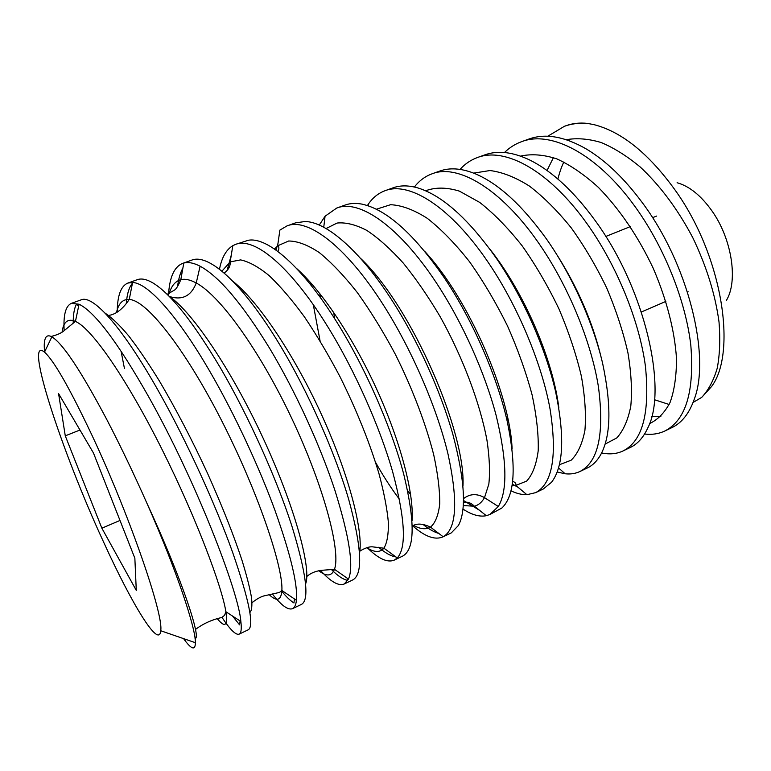 <?xml version="1.0" encoding="UTF-8"?>
<svg xmlns="http://www.w3.org/2000/svg" width="771" height="771" viewBox="0 0 771 771"><rect width="100%" height="100%" fill="white"/><g stroke="black" fill="none" stroke-linecap="round" stroke-linejoin="round"><path stroke-width="1.16" d="M103.362 541.55C62.066 452.278 23.342 334.633 44.506 352.145C53.797 360.404 69.409 387.659 91.335 433.9C128.921 513.534 163.992 615.171 160.705 630.736C159.269 649.471 131.475 603.51 103.362 541.55M101.868 528.202L136.284 590.384L134.858 558.252L93.474 453.02L58.577 393.605L65.275 435.846L101.868 528.202L119.997 520.454M183.585 638.629L185.069 640.653C191.873 649.596 195.314 650.271 195.381 642.706C195.882 628.481 176.366 569.538 146.625 502.596C133.624 473.278 120.498 445.889 107.256 420.436C81.263 371.285 62.798 343.413 51.859 336.84C49.238 335.404 47.301 335.491 46.048 337.091C44.284 339.722 43.812 344.656 44.641 351.875M64.157 330.653C63.251 315.002 65.66 305.904 71.366 303.36L79.066 304.217C94.852 311.985 117.905 342.594 148.225 396.024C195.709 480.121 238.653 591.839 240.87 621.474C241.737 629.011 241.169 633.232 239.155 634.138C235.955 635.362 230.23 629.791 222 617.417M73.197 322.615C73.206 314.501 74.257 308.419 76.348 304.372L78.681 306.077M71.366 303.36L81.109 299.861C93.214 294.271 123.678 328.995 158.893 391.822C187.353 442.352 216.275 506.508 232.746 552.691C249.11 600.156 254.314 625.84 248.358 629.743L239.155 634.138M124.42 368.355L121.066 351.162M117.211 312.178C117.337 295.63 120.893 285.925 127.88 283.063L132.573 282.485C148.196 282.918 178.226 316.794 209.982 371.661C234.557 413.911 259.345 467.534 274.939 510.296C290.715 554.744 297.885 584.746 296.43 600.281C295.919 604.898 294.628 607.683 292.556 608.656C288.065 610.362 281.328 605.466 272.336 593.959M292.556 608.656L301.461 604.397C309.711 600.031 306.473 573.759 291.737 525.581C276.326 478.155 248.985 416.822 220.265 367.613C193.367 322.355 171.037 294.204 153.294 283.159C146.856 279.304 141.527 278.148 137.305 279.68L127.88 283.063M132.448 283.169C129.075 287.265 127.032 293.982 126.328 303.321M168.483 295.621C169.379 277.627 174.073 266.891 182.592 263.412L183.797 263.046C188.336 261.861 193.772 262.921 200.113 266.217C219.195 276.538 242.335 303.861 269.542 348.174C295.736 391.764 320.254 445.744 334.98 490.539C349.436 536.973 353.947 566.492 348.482 579.098L344.261 583.984C338.652 586.336 330.72 581.806 320.476 570.395M344.261 583.975L352.887 579.859C363.112 574.154 361.763 547.516 348.849 499.955C335.674 454.398 308.564 392.285 279.459 344.261C243.617 284.846 209.124 253.09 191.719 260.135L182.592 263.412M182.881 268.144C180.269 272.761 178.506 278.88 177.59 286.494M219.484 269.214C221.759 257.543 226.202 249.698 232.813 245.67L235.579 244.388C254.815 236.697 290.898 267.267 327.01 325.497C354.843 370.138 380.344 428.204 392.834 472.478C405.199 518.989 406.683 547.477 397.296 557.925L394.347 560.083C387.543 562.984 378.484 558.83 367.15 547.622M394.347 560.074L402.703 556.084C414.846 549.386 415.251 522.372 403.937 475.052C392.025 429.09 365.762 368.287 336.59 321.729C302.56 267.084 267.691 236.639 248.281 240.273L235.579 244.388M231.281 255.114L227.069 270.611M274.515 249.052L277.637 245.824L279.873 230.115L286.928 225.942C307.35 217.277 345.822 246.161 382.503 303.61C411.753 349.08 437.311 408.832 448.115 454.514C458.253 501.613 456.615 529.031 443.18 536.77L442.891 536.915C434.863 540.269 424.811 536.587 412.736 525.861M442.891 536.915L451.286 532.896L458.427 525.475C466.609 510.2 464.797 479.976 452.982 434.805C440.819 391.62 417.959 340.628 391.755 299.967C360.317 251.134 326.74 221.884 305.123 221.508L295.505 222.867L286.928 225.942M277.984 243.434L275.999 250.093M320.071 340.898L313.305 304.718M311.378 285.655L311.233 283.323M319.242 225.103L325.073 216.217L336.705 208.074C359.459 198.812 399.262 226.587 436.116 282.465C462.475 322.355 484.882 372.663 496.167 415.55C507.01 460.46 507.723 490.78 498.297 506.499L489.97 514.45L486.308 515.703C479.61 517.071 471.823 514.864 462.957 509.072M489.97 514.45L501.854 508.041C514.845 495.782 516.628 466.821 507.193 421.178C497.382 377.568 473.355 321.343 445.06 278.938C414.509 234.384 386.734 209.423 361.724 204.074C355.527 202.956 349.957 203.293 345.022 205.086L336.705 208.064M319.84 293.597L320.254 297.413M367.43 205.52L368.548 203.843C372.913 197.569 378.388 193.193 384.989 190.726C409.979 180.906 451.324 207.948 487.947 262.015C517.929 305.875 542.1 364.664 550.07 409.131C557.356 455.709 552.537 483.552 535.633 492.65L526.901 494.703C522.025 494.818 516.753 493.546 511.067 490.876M535.633 492.65L543.266 489.007L551.477 482.338C563.534 466.792 564.902 436.54 555.583 391.581C545.695 348.55 523.307 297.596 496.591 258.613C468.787 219.224 442.65 195.699 418.171 188.028C408.717 185.252 400.342 185.185 393.056 187.835L384.989 190.726M414.364 187.025C419.202 180.78 425.023 176.405 431.847 173.899C457.454 163.404 500.687 188.471 538.081 242.239C567.813 284.682 591.155 341.235 598.431 386.811C604.522 433.774 598.363 462.002 579.965 471.495C575.445 473.625 570.501 474.377 565.114 473.77L557.182 471.997M579.965 471.495L587.377 467.958C592.359 465.607 596.609 461.511 600.127 455.69C610.902 437.215 611.75 406.5 602.662 363.536C593.246 322.904 572.063 275.343 546.437 238.943C521.871 204.864 497.854 183.026 474.377 173.408C461.26 168.261 449.686 167.48 439.682 171.095M442.882 275.71L442.583 273.58M460.056 169.398C464.932 163.953 470.695 160.011 477.336 157.563C505.506 146.673 549.241 170.96 586.596 223.108C616.858 265.263 639.477 321.305 645.433 366.312C650.078 412.909 642.6 441.128 623.007 450.958C616.646 453.955 609.514 454.62 601.621 452.962M623.007 450.958L630.206 447.527C637.511 444.057 643.39 437.514 647.813 427.895C667.638 390.03 645.722 289.144 594.692 219.908C573.749 191.333 552.373 171.499 530.564 160.416C513.293 152.003 498.085 150.143 484.94 154.836L477.336 157.563M504.494 152.504C509.448 147.646 515.115 144.042 521.514 141.7C551.043 130.126 596.571 153.959 633.579 204.575C663.898 245.689 685.833 300.902 690.845 345.62C694.478 391.774 685.805 420.234 664.814 431.008C658.636 433.909 651.89 434.911 644.575 434.025M664.824 431.008L671.811 427.664C681.824 422.913 689.351 413.323 694.382 398.896C710.65 356.231 688.455 263.451 641.414 201.482C623.98 178.149 605.746 160.725 586.712 149.217C564.68 136.477 545.415 133.084 528.906 139.05L521.514 141.7M62.104 332.07C63.424 321.758 67.858 318.201 75.404 321.401L75.433 321.411C92.443 328.687 128.131 381.491 162.296 449.956C196.489 518.363 221.99 586.933 225.884 611.702L225.884 611.731C227.908 625.705 225.103 628.105 217.47 618.92M116.498 312.583C118.464 303.456 122.714 299.081 129.249 299.466C147.512 300.15 187.411 352.443 223.667 424.628C259.991 496.755 283.362 568.921 281.878 590.441L281.868 590.49C281.116 600.599 276.828 601.949 269.021 594.518M169.186 293.558C171.48 285.8 175.354 281.174 180.799 279.7C185.05 278.62 190.196 279.728 196.229 282.996C221.441 296.237 263.065 355.951 294.474 424.204C325.969 492.467 340.734 553.135 334.46 569.306C331.732 576.313 326.499 576.785 318.76 570.723M146.625 502.596C183.296 581.806 201.588 639.747 195.034 638.349M105.039 313.074C111.805 317.585 119.688 325.189 128.699 335.877C138.25 348.27 148.437 363.237 159.269 380.778C176.067 409.208 192.143 440.039 207.505 473.269C222.26 506.229 233.767 535.276 242.027 560.411C246.71 575.619 249.871 588.061 251.529 597.718C252.329 605.64 251.789 610.565 249.9 612.492M232.514 616.039L239.588 624.876L240.118 620.983M281.482 590.952C286.205 596.715 290.368 600.725 293.963 602.97L294.426 598.932M331.742 569.856C337.756 575.841 342.97 579.339 347.364 580.332L347.538 578.433M378.677 547.275C385.134 552.923 390.897 556.151 395.976 556.961M375.544 462.301C383.409 476.324 391.369 488.621 399.417 499.203M423 524.434C428.705 529.022 433.996 532.038 438.882 533.503M463.496 500.495L479.417 510.219M512.368 484.207L517.987 487.214M506.181 416.86L508.002 419.453M693.1 402.433L701.726 397.373L711.508 386.589C736.835 353.436 723.237 257.032 675.165 190.158C648.854 153.689 621.86 131.87 594.2 124.7L587.415 123.389C579.127 122.782 571.475 123.746 564.449 126.28L547.738 136.255M587.415 123.389C579.696 122.579 572.593 123.341 566.107 125.683L564.449 126.28M221.942 271.161L230.182 261.889L240.6 259.904C248.898 261.639 258.391 266.862 269.089 275.555C280.326 286.234 292.093 299.986 304.381 316.804C316.727 335.115 328.639 355.171 340.136 376.961C356.983 411.03 369.955 443.354 379.053 473.934C384.054 492.823 387.167 509.062 388.391 522.661C388.555 534.457 387.061 542.967 383.91 548.191C379.939 552.701 374.272 552.537 366.919 547.689M277.945 251.51C279.285 248.522 279.179 246.624 277.637 245.824L288.662 241.005C297.539 241.063 307.754 244.927 319.31 252.599C331.472 262.487 344.174 275.845 357.407 292.672C370.658 311.214 383.303 331.761 395.35 354.323C412.581 388.854 425.939 424.195 433.726 454.823C437.88 474.146 439.884 490.501 439.74 503.877C438.42 515.24 435.336 522.998 430.497 527.142C425.968 529.735 420.368 529.166 413.719 525.446M310.164 284.133L310.144 282.109M326.046 228.553L337.1 223.041C345.832 222.183 355.749 224.65 366.861 230.442C378.503 238.181 390.675 249.1 403.358 263.181C416.08 278.9 428.368 296.758 440.222 316.765C463.188 357.975 480.208 403.927 486.973 440.299C489.527 457.579 490.144 472.189 488.833 484.111L484.506 497.652C481.885 502.258 478.521 505.121 474.406 506.229L463.275 505.564L474.406 506.229C470.975 502.75 467.313 501.516 463.438 502.538M169.051 296.18C194.186 313.344 235.203 376.277 265.976 444.414C296.835 512.58 311.339 570.299 305.595 583.898C311.339 570.299 296.835 512.58 265.976 444.414C235.203 376.277 194.186 313.344 169.051 296.18M232.871 281.261C259.48 302.357 296.324 358.351 323.222 418.364C350.159 478.396 363.372 532.578 359.565 553.125C363.372 532.578 350.159 478.396 323.222 418.364C296.324 358.351 259.48 302.357 232.871 281.261M296.594 268.472C323.184 292.142 355.518 341.534 378.802 393.904C402.077 446.284 414.056 495.705 412.051 520.589C414.056 495.705 402.077 446.284 378.802 393.904C355.518 341.534 323.184 292.142 296.594 268.472M360.394 258.208C412.321 307.041 465.877 433.167 462.976 486.096C465.877 433.167 412.321 307.041 360.394 258.208M726.263 300.613C738.329 281.299 731.987 238.991 711.912 210.84C700.993 195.545 689.39 186.177 677.092 182.737M654.463 399.725L669.141 404.486M563.861 161.997C561.789 166.093 559.785 171.76 557.867 179.017M556.701 394.685L556.113 393.933M502.586 267.653L502.384 266.38M660.834 416.446L651.774 416.292M547.053 170.478L553.414 157.621M568.767 140.582L569.933 139.753M526.901 494.703L515.838 485.422L526.67 481.085C532.53 474.676 536.385 464.556 538.206 450.727C538.678 434.902 536.664 416.35 532.154 395.089C526.198 372.74 518.006 349.755 507.578 326.123C496.09 302.839 483.398 281.367 469.491 261.677C455.285 243.684 441.214 229.228 427.279 218.318C413.805 209.741 401.566 205.202 390.56 204.71L376.431 209.211L390.56 204.71C401.566 205.202 413.805 209.741 427.279 218.318C441.214 229.228 455.285 243.684 469.491 261.677C483.398 281.367 496.09 302.839 507.578 326.123C518.006 349.755 526.198 372.74 532.154 395.089C536.664 416.35 538.678 434.902 538.206 450.727C536.385 464.556 532.53 474.676 526.67 481.085L515.847 485.422L512.185 485.345L515.847 485.422C516.329 483.668 515.288 482.309 512.734 481.364M425.621 190.784C435.422 187.131 446.679 187.237 459.381 191.121L479.697 202.407C493.96 213.567 508.137 228.081 522.246 245.949C535.912 265.397 548.2 286.484 559.1 309.229C568.844 332.262 576.284 354.631 581.401 376.335C585.044 396.978 586.211 415.01 584.91 430.42C582.269 443.913 577.681 453.849 571.138 460.229L559.399 464.74L571.138 460.229C577.681 453.849 582.269 443.913 584.91 430.42C586.211 415.01 585.044 396.978 581.401 376.335C576.284 354.631 568.844 332.262 559.1 309.229C548.2 286.484 535.912 265.397 522.246 245.949C508.137 228.081 493.96 213.567 479.697 202.407L459.381 191.121C446.679 187.237 435.422 187.131 425.621 190.784M510.826 435.952L510.026 435.037L510.826 435.952M441.918 274.303L441.696 272.375L441.918 274.303M473.645 173.118L489.98 170.545C502.191 172.049 515.288 177.195 529.263 185.975C543.478 196.827 557.472 210.791 571.244 227.869C584.534 246.421 596.397 266.535 606.825 288.238C616.125 310.26 623.161 331.781 627.931 352.8C631.285 372.923 632.23 390.733 630.784 406.25C628.047 420.041 623.402 430.584 616.858 437.88L605.139 444.096L616.858 437.88C623.402 430.584 628.047 420.041 630.784 406.25C632.23 390.733 631.285 372.923 627.931 352.8C623.161 331.781 616.125 310.26 606.825 288.238C596.397 266.535 584.534 246.421 571.244 227.869C557.472 210.791 543.478 196.827 529.263 185.975C515.288 177.195 502.191 172.049 489.98 170.545L473.645 173.118M410.606 494.442L407.705 490.944L410.606 494.442M334.701 318.731L333.679 312.322L334.701 318.731M424.561 251.182C469.616 299.707 510.267 395.793 512.098 448.982C510.267 395.793 469.616 299.707 424.561 251.182M375.226 276.297L375.14 274.447L375.226 276.297M489.71 248.937C524.502 292.681 552.942 359.97 558.811 407.608C552.942 359.97 524.502 292.681 489.71 248.937M557.925 256.396C578.337 289.038 592.726 322.615 601.091 357.127C592.726 322.615 578.337 289.038 557.925 256.396M65.275 435.846L79.972 430.025M169.543 296.536C182.341 300.517 191.237 296.006 196.229 282.996L200.113 266.217M463.516 498.654C469.886 493.691 476.883 493.353 484.506 497.652L498.297 506.499M484.506 497.652C481.885 502.258 478.521 505.121 474.406 506.229L486.308 515.703M520.492 156.108C531.46 153.689 543.545 154.605 556.758 158.845C570.405 165.081 584.273 174.583 598.363 187.363C619.73 209.298 637.993 236.215 653.153 268.125C666.78 299.697 674.798 331.366 676.495 358.64C676.514 375.834 674.384 390.405 670.105 402.375C664.756 412.591 657.904 419.665 649.548 423.607M566.213 139.705C576.987 137.826 588.659 138.77 601.216 142.539C614.121 147.965 627.189 156.176 640.402 167.162C660.41 185.946 677.873 209.442 692.782 237.67C706.593 266.496 715.343 294.628 719.025 322.047C720.403 339.298 719.806 354.699 717.223 368.249C713.599 380.479 708.433 390.184 701.726 397.373M44.506 352.145L51.859 336.84M439.682 171.085L431.847 173.899M160.705 630.736L195.381 642.706M51.137 336.464C57.199 334.942 61.574 332.976 64.263 330.566L75.404 321.391M225.884 611.702L224.592 615.287L221.826 617.504C212.141 619.605 203.361 623.575 195.487 629.415M132.583 282.485L129.249 299.456C126.627 303.302 119.11 314.125 108.634 315.406M281.887 590.451L279.468 592.427L263.499 596.022C259.972 597.159 256.155 599.385 252.059 602.7M183.797 263.046L180.809 279.69C178.294 285.646 176.212 289.096 174.564 290.031L167.172 294.32M240.86 621.465L225.893 611.731M296.43 600.281L281.887 590.499M75.442 321.401L79.066 304.217M185.069 640.653L185.3 639.217M348.482 579.098L334.46 569.306C323.936 570.501 315.455 569.191 306.8 576.486M224.188 273.05C228.524 269.821 230.519 266.101 230.182 261.889L232.813 245.67M397.296 557.925L383.91 548.191L372.306 546.822C369.348 546.562 365.194 547.969 359.864 551.063M443.18 536.77L430.507 527.142C422.845 523.499 416.774 523.133 412.292 526.073M325.073 216.217L323.743 227.272M368.548 203.843L368.365 205.828M565.114 473.77L558.551 467.92M656.564 216.073L652.565 217.682M630.341 226.607L605.833 236.446M688.127 291.766L687.481 292.045M665.855 301.403L641.376 311.985"/></g></svg>
